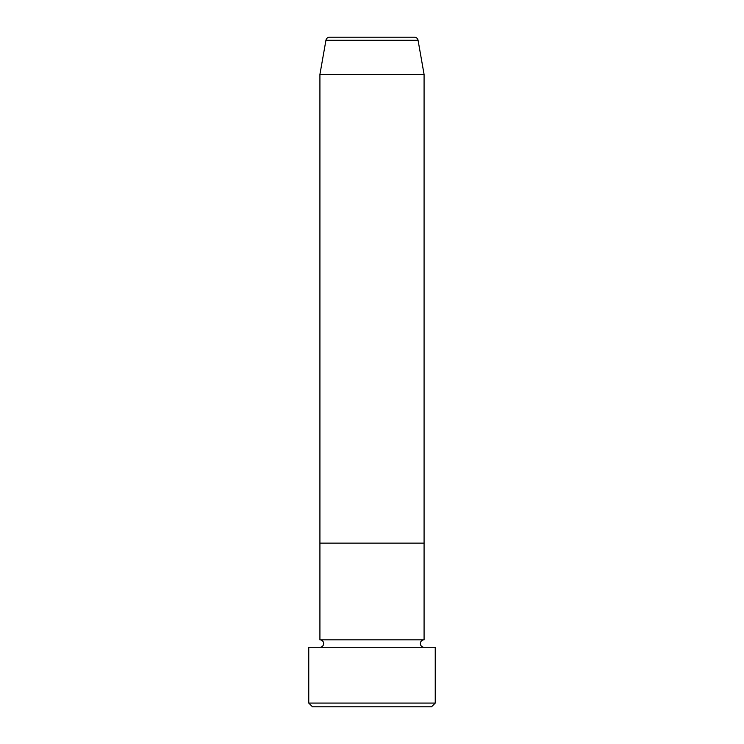 <?xml version="1.0" encoding="UTF-8"?>
<svg xmlns="http://www.w3.org/2000/svg" width="744" height="744" viewBox="0 0 744 744"><rect width="100%" height="100%" fill="white"/><g stroke="black" fill="none" stroke-linecap="round" stroke-linejoin="round"><path stroke-width="0.56" stroke-dasharray="3.72 2.79" d="M319.92 647.28L424.08 647.28L319.92 647.28M319.92 639.84L424.08 639.84M319.92 543.12L424.08 543.12L319.92 543.12M312.48 706.8L431.52 706.8M308.76 647.28L435.24 647.28M435.24 703.08L308.76 703.08M319.92 74.4L424.08 74.4M414.399 37.2L329.601 37.2M325.937 40.278L418.063 40.278"/><path stroke-width="1.12" d="M431.52 706.8L312.48 706.8L308.76 703.08L435.24 703.08L431.52 706.8M418.063 40.278L325.937 40.278A3.72 3.72 0 0 1 329.601 37.2L414.399 37.2A3.72 3.72 0 0 1 418.063 40.278L424.08 74.4L424.08 543.12L319.92 543.12L319.92 639.84A3.72 3.72 0 0 1 323.64 643.56A3.72 3.72 0 0 1 319.92 647.28M325.937 40.278L319.92 74.4L319.92 543.12L424.08 543.12L424.08 639.84A3.72 3.72 0 0 0 420.36 643.56A3.72 3.72 0 0 0 424.08 647.28M424.08 639.84L319.92 639.84M435.24 703.08L435.24 647.28L308.76 647.28L308.76 703.08M424.08 74.4L319.92 74.4"/></g></svg>
